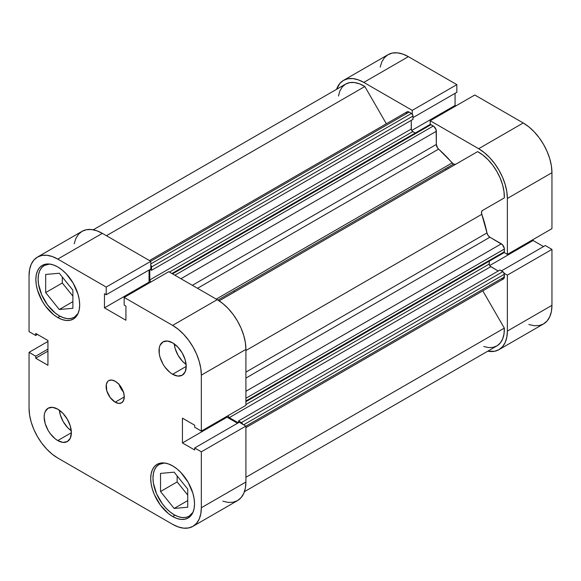 <?xml version="1.0" encoding="UTF-8"?>
<svg xmlns="http://www.w3.org/2000/svg" width="581" height="581" viewBox="0 0 581 581"><rect width="100%" height="100%" fill="white"/><g stroke="black" fill="none" stroke-linecap="round" stroke-linejoin="round"><path stroke-width="0.87" d="M174.133 514.737A29.922 17.277 60 0 1 154.582 488.374A29.922 17.277 60 0 1 159.172 464.393A29.922 17.277 60 0 1 164.532 462.992L159.172 464.393L156.543 466.579L154.582 469.673L153.384 473.566L152.977 478.09L153.384 483.094L156.543 493.727L162.375 503.836L166.035 508.208L170.008 511.89L174.133 514.737A29.922 17.277 60 0 0 189.094 516.218L185.884 517.41L182.231 517.555L178.258 516.654L174.133 514.737M59.277 315.803A29.922 17.277 60 0 1 39.726 289.432A29.922 17.277 60 0 1 44.316 265.459A29.922 17.277 60 0 1 49.675 264.057L44.316 265.459L41.687 267.645L39.726 270.739L38.528 274.624L38.121 279.156L38.528 284.16L41.687 294.785L47.519 304.902L55.144 312.948L59.277 315.803A29.922 17.277 60 0 0 74.237 317.284L71.027 318.475L67.374 318.62L63.402 317.72L59.277 315.803M172.622 374.258L186.225 366.408L185.186 359.799L182.238 353.001L177.822 347.053L172.622 342.848A19.238 11.104 60 0 1 185.186 359.799A19.238 11.104 60 0 1 182.238 375.217A19.238 11.104 60 0 1 172.622 374.258L177.822 376.074L182.238 375.217L185.186 371.818L186.225 366.408L172.622 374.258A19.238 11.104 60 0 1 160.058 357.308A19.238 11.104 60 0 1 163.007 341.897L160.058 345.288L159.281 347.787L159.281 353.916L160.058 357.308L163 364.105L165.062 367.25L169.964 372.428L172.622 374.258M57.766 440.572L71.369 432.722L70.33 426.113L67.381 419.315L62.966 413.367L57.766 409.162A19.238 11.104 60 0 1 70.33 426.113A19.238 11.104 60 0 1 67.381 441.531A19.238 11.104 60 0 1 57.766 440.572L62.966 442.388L67.381 441.531L70.33 438.132L71.369 432.722L57.766 440.572A19.238 11.104 60 0 1 45.195 423.622A19.238 11.104 60 0 1 48.143 408.211L45.195 411.602L44.425 414.1L44.163 417.02L45.195 423.622L48.143 430.419L50.206 433.564L55.108 438.742L57.766 440.572M115.191 402.183L124.261 396.946L123.571 392.545L121.603 388.014L118.662 384.041L115.191 381.245A12.826 7.4 60 0 1 123.571 392.545A12.826 7.4 60 0 1 121.603 402.822A12.826 7.4 60 0 1 115.191 402.183L118.662 403.388L121.603 402.822L123.571 400.556L124.261 396.946L115.191 402.183A12.826 7.4 60 0 1 106.817 390.882A12.826 7.4 60 0 1 108.778 380.606L107.652 381.543L106.301 384.535L106.817 390.882L110.158 397.513L115.191 402.183M172.622 516.487L174.903 515.165L172.622 516.487L176.893 518.47L181.003 519.399L184.794 519.247L188.113 518.02A30.989 17.895 60 0 1 172.622 516.487A30.989 17.895 60 0 1 152.375 489.173A30.989 17.895 60 0 1 157.124 464.342L154.401 466.601L152.375 469.811L151.125 473.835L150.704 478.533L151.125 483.712L152.375 489.173L154.401 494.721L160.443 505.194L168.345 513.531L172.622 516.487M172.622 465.875A30.989 17.895 60 0 1 192.863 493.189A30.989 17.895 60 0 1 188.113 518.02L190.844 515.761L192.863 512.551L194.112 508.528L194.533 503.836L194.112 498.651L192.863 493.189L188.113 482.237L181.003 472.643L176.893 468.831L172.622 465.875L168.345 463.899L164.234 462.963L160.443 463.115L157.124 464.342A30.989 17.895 60 0 1 172.622 465.875M57.766 317.546L60.046 316.231L57.766 317.546L62.036 319.528L66.147 320.465L69.938 320.313L73.257 319.085A30.989 17.895 60 0 1 57.766 317.546A30.989 17.895 60 0 1 37.518 290.239A30.989 17.895 60 0 1 42.268 265.408L39.544 267.667L37.518 270.869L36.269 274.9L35.848 279.592L36.269 284.77L37.518 290.239L42.268 301.19L45.587 306.252L53.488 314.59L57.766 317.546M57.766 266.94A30.989 17.895 60 0 1 78.007 294.247A30.989 17.895 60 0 1 73.257 319.085L75.988 316.819L78.007 313.617L79.256 309.586L79.677 304.894L79.256 299.716L78.007 294.247L73.257 283.296L66.147 273.709L62.036 269.896L57.766 266.94L53.488 264.958L49.378 264.028L45.587 264.173L42.268 265.408A30.989 17.895 60 0 1 57.766 266.94M222.806 501.192L228.195 502.42L233.155 502.224L237.506 500.611L241.079 497.648L243.73 493.443L245.364 488.171L245.916 482.019L245.916 426.076L239.27 422.234L194.686 447.973L201.338 451.815L201.338 507.758L200.786 513.909L199.152 519.189L196.494 523.387L192.928 526.35L188.571 527.962L183.611 528.158L178.222 526.938L172.622 524.338L57.766 458.024L52.159 454.153L46.778 449.157L41.81 443.23L37.46 436.592L33.887 429.504L31.236 422.242L29.602 415.081L29.05 408.29L29.05 352.347L35.702 356.182L35.702 358.208L47.94 365.275L47.94 340.495L35.702 333.429L35.702 335.455L29.05 331.613L29.05 275.663L29.602 269.519L31.236 264.239L33.887 260.041L37.46 257.078L41.81 255.466L46.778 255.27L52.159 256.49L57.766 259.09L106.214 287.058L106.214 294.741L104.464 293.725L104.464 307.865L125.924 320.254L125.924 306.114L124.167 305.105L124.167 297.428L172.622 325.396L178.222 329.267L183.611 334.271L188.571 340.197L192.928 346.835L196.494 353.916L199.152 361.186L200.786 368.347L201.338 375.137L201.338 431.08L194.686 427.238L194.686 425.219L182.441 418.153L182.441 442.933L194.686 449.999L194.686 447.973L239.27 422.234L245.916 426.076L245.916 482.019L201.338 507.758L201.338 451.815L245.916 426.076L201.338 451.815L194.686 447.973L194.686 449.999L182.441 442.933L227.026 417.194L227.026 416.25L227.026 417.194L182.441 442.933L182.441 418.153L194.686 425.219L194.686 427.238L201.338 431.08L201.338 375.137L245.916 349.392L245.364 342.608L243.73 335.448L241.079 328.178L237.506 321.097L233.155 314.459L228.195 308.526L222.806 303.529L217.207 299.658L168.751 271.69L124.167 297.428L172.622 325.396L217.207 299.658L168.751 271.69L124.167 297.428L124.167 305.105L125.924 306.114L125.924 320.254L104.464 307.865L149.048 282.119L149.048 270.012L149.048 282.119L104.464 307.865L104.464 293.725L106.214 294.741L150.799 269.003L150.799 261.319L102.343 233.351L96.744 230.751L91.355 229.531L86.395 229.727L82.044 231.34L78.471 234.303L75.82 238.5L74.186 243.773M237.513 423.244L227.026 417.194L237.513 423.244M245.916 405.342L245.916 349.392L245.916 405.342L201.338 431.08L245.916 405.342M149.862 282.591L149.048 282.119L149.862 282.591M172.622 342.848L167.415 341.04L163 341.897A19.238 11.104 60 0 1 172.622 342.848M57.766 409.162L52.559 407.354L48.143 408.211A19.238 11.104 60 0 1 57.766 409.162M115.191 381.245L111.719 380.039L108.778 380.606A12.826 7.4 60 0 1 115.191 381.245M192.921 526.35L237.506 500.611A40.605 23.443 -120 0 0 245.916 482.019L201.338 507.758A40.605 23.443 60 0 1 192.921 526.35A40.605 23.443 60 0 1 172.622 524.338L57.766 458.024A40.605 23.443 60 0 1 29.05 408.29L29.05 352.347L35.702 356.182L47.94 349.116L35.702 356.182L35.702 358.208L47.94 351.142L35.702 358.208L47.94 365.275L47.94 340.495L35.702 333.429L35.702 335.455L29.05 331.613L29.05 275.663A40.605 23.443 60 0 1 37.46 257.078A40.605 23.443 60 0 1 57.766 259.09L106.214 287.058L150.799 261.319L102.343 233.351L57.766 259.09L102.343 233.351A40.605 23.443 -120 0 0 82.044 231.34L37.46 257.078M29.05 352.347L47.94 341.439L29.05 352.347M201.338 375.137L245.916 349.392A40.605 23.443 -120 0 0 217.207 299.658L172.622 325.396A40.605 23.443 60 0 1 201.338 375.137M62.298 276.999L62.298 282.991L72.879 296.15L62.298 282.991L62.298 276.999M177.154 475.933L177.154 481.925L187.736 495.085L177.154 481.925L177.154 475.933M150.799 269.003L106.214 294.741L106.214 287.058L150.799 261.319L150.799 269.003M35.702 335.455L37.453 334.438L35.702 335.455M119.098 384.52A12.826 7.4 -120 0 0 123.375 391.928M118.902 383.903L120.87 388.435L123.811 392.4M59.371 410.201A19.238 11.104 -120 0 0 71.267 430.812L67.672 427.652L63.256 421.697L60.308 414.899L59.371 410.201M174.227 343.887A19.238 11.104 -120 0 0 186.131 364.498L182.528 361.338L178.113 355.383L175.164 348.585L174.227 343.887M78.13 313.341A29.922 17.277 60 0 1 74.237 317.284L78.13 313.341M59.277 309.506L72.879 308.293L72.879 290.159L59.277 273.237L45.674 274.45L45.674 292.584L62.298 282.991L45.674 292.584L59.277 309.506L72.879 301.655L59.277 309.506L72.879 308.293L72.879 290.159L59.277 273.237L45.674 274.45L45.674 292.584L59.277 309.506M192.986 512.282A29.922 17.277 60 0 1 189.094 516.218L192.986 512.282M187.736 507.228L187.736 489.093L174.133 472.171L160.53 473.392L160.53 491.526L177.154 481.925L160.53 491.526L174.133 508.448L187.736 500.59L174.133 508.448L187.736 507.228L187.736 489.093L174.133 472.171L160.53 473.392L160.53 491.526L174.133 508.448L187.736 507.228M448.474 168.446A85.487 49.356 -120 0 0 447.631 167.488A85.487 49.356 -120 0 1 448.474 168.446M445.366 168.795A85.487 49.356 60 0 1 446.208 169.754M528.841 324.51L534.222 325.73L539.19 325.534L543.54 323.922L547.113 320.959L549.764 316.761L551.398 311.481L551.95 305.337L551.95 249.387L507.366 275.125L504.134 273.259L507.366 275.125L507.366 331.076L506.814 337.227L505.179 342.5L502.529 346.697L498.956 349.66L494.605 351.273L487.75 351.2M343.494 80.389A40.605 23.443 60 0 1 363.793 82.4L408.378 56.662L363.793 82.4L412.249 110.375L456.833 84.637L456.833 92.314L412.989 117.623L456.833 92.314L456.833 84.637L408.378 56.662A40.605 23.443 -120 0 0 388.079 54.65L343.494 80.389A40.605 23.443 60 0 0 336.559 89.329L339.921 83.352L343.494 80.389L347.845 78.776L352.805 78.58L358.194 79.808L363.793 82.4L412.249 110.375L412.249 114.108L412.249 110.375L456.833 84.637L408.378 56.662L402.778 54.062L397.389 52.842L392.429 53.038L388.072 54.65L384.506 57.613L381.848 61.811L380.214 67.091M430.201 124.472L430.201 120.739L478.657 148.714L484.256 152.585L489.645 157.582L494.605 163.508L498.956 170.146L502.529 177.234L505.179 184.497L506.814 191.657L507.366 198.448L507.366 254.398L504.134 252.524L507.366 254.398L551.95 228.653L551.95 172.71L551.398 165.919L549.764 158.758L547.113 151.496L543.54 144.408L539.19 137.77L534.222 131.843L528.841 126.847L523.234 122.976L474.786 95.001L430.201 120.739L478.657 148.714L523.234 122.976L474.786 95.001L430.201 120.739L430.201 124.472M455.896 105.909L455.076 105.437L455.076 93.323L455.076 105.437L411.697 130.485L455.076 105.437L455.896 105.909M498.956 349.66A40.605 23.443 60 0 0 507.366 331.076L507.366 275.125L551.95 249.387L545.298 245.545L501.461 270.862L545.298 245.545L551.95 249.387L551.95 305.337L507.366 331.076L551.95 305.337A40.605 23.443 -120 0 1 543.54 323.922L498.956 349.66A40.605 23.443 60 0 1 487.75 351.193M543.547 246.562L533.06 240.505L533.06 239.561L533.06 240.505L489.674 265.553L533.06 240.505L543.547 246.562M507.366 198.448L507.366 254.398L551.95 228.653L551.95 172.71L507.366 198.448L551.95 172.71A40.605 23.443 -120 0 0 523.234 122.976L478.657 148.714A40.605 23.443 60 0 1 507.366 198.448M455.642 164.307L453.507 164.096L217.94 300.094L453.507 164.096A4.278 2.469 -120 0 0 455.62 164.321M245.916 372.116L486.98 232.937A96.177 55.529 -120 0 0 481.802 214.316L245.916 350.503L481.802 214.316L481.511 212.014L482.361 210.576L504.323 197.896L503.996 191.599L502.587 184.896L500.161 178.055L496.82 171.38L492.71 165.149L487.996 159.63L482.891 155.062L477.611 151.626L219.139 300.849L477.611 151.626A36.334 20.974 -120 0 1 504.323 197.896L482.361 210.576A4.278 2.469 -120 0 0 481.802 214.316L486.98 232.937A4.278 2.469 -120 0 0 489.899 237.222L488.055 235.436L486.98 232.937L245.916 372.116M483.791 346.53L488.723 347.605L493.254 347.336L497.183 345.739L500.372 342.884L502.681 338.876L504.01 333.886L504.323 328.112L482.811 290.856L504.323 328.112L245.916 477.299L504.323 328.112A36.334 20.974 -120 0 1 496.82 345.964L244.441 491.671M501.323 278.72L502.478 279.127L503.836 278.619L504.344 274.268L503.415 272.119L499.965 269.998L238.515 420.942L238.515 422.67L238.515 420.942L499.965 269.998L502.834 271.654L241.384 422.598L238.515 420.942L241.384 422.598L502.834 271.654A2.135 1.235 -120 0 1 504.344 274.268L243.664 424.776L504.344 274.268L504.344 276.977L245.916 426.178L504.344 276.977A4.278 2.469 -120 0 1 503.458 278.931L245.916 427.623M498.222 271L490.168 266.214L489.347 264.798L489.231 261.21L489.231 264.065L245.916 404.536L489.231 264.065A2.135 1.235 -120 0 0 490.742 266.679L229.292 417.63L227.897 415.742A2.135 1.235 60 0 0 229.292 417.63L238.268 422.808L229.292 417.63L490.742 266.679L498.222 271M503.415 252.837L504.228 252.365L504.286 248.341L502.478 244.754L489.899 237.222L501.323 243.817L245.916 391.274L501.323 243.817A4.278 2.469 -120 0 1 504.344 249.053L504.344 251.762L245.916 400.963L504.344 251.762A2.135 1.235 -120 0 1 503.901 252.735L245.916 401.682M171.918 273.513L429.904 124.566A2.135 1.235 -120 0 1 430.971 124.675L172.542 273.876L430.971 124.675L433.317 126.026L174.888 275.227L433.317 126.026A4.278 2.469 -120 0 1 436.338 131.262L180.931 278.72L436.338 131.262L436.338 144.451L192.355 285.315L436.338 144.451A4.278 2.469 -120 0 0 438.59 149.128A96.177 55.529 -120 0 1 452.134 162.92L216.248 299.106L452.134 162.92A4.278 2.469 -120 0 0 453.507 164.096L437.689 148.14L436.338 144.451L436.106 129.795L433.905 126.433L430.398 124.472L429.577 124.944M415.233 133.042L412.183 131.146L411.363 129.73L411.254 120.354L411.254 128.997A2.135 1.235 -120 0 0 412.764 131.611L415.233 133.042M406.998 111.857A4.278 2.469 -120 0 1 409.133 112.068L150.704 261.268L409.133 112.068L411.479 113.418A2.135 1.235 -120 0 1 412.989 116.04L151.539 266.984L151.539 270.303L151.539 266.984L412.989 116.04L412.989 119.352L151.539 270.303L150.043 269.439L151.539 270.303L412.989 119.352L412.873 115.307L411.479 113.418L408.545 111.792L406.998 111.857L149.455 260.549M406.62 112.169L406.17 113.164M93.251 229.8L345.63 84.092A36.334 20.974 -120 0 1 364.839 86.518L106.439 235.712L364.839 86.518L386.35 123.775L364.839 86.518L359.559 83.853L354.454 82.531L349.74 82.611L345.63 84.092L342.289 86.91L339.863 90.948L338.454 96.032M242.778 424.486L241.384 422.598A2.135 1.235 60 0 1 242.684 424.203M150.733 282.09L149.804 279.94L149.804 269.577L149.804 279.94L411.254 128.997L149.804 279.94A2.135 1.235 60 0 0 150.733 282.09M150.799 265.052A2.135 1.235 60 0 1 151.539 266.984L150.602 264.834M438.59 149.128L197.525 288.299L438.59 149.128M245.916 378.086L489.899 237.222L245.916 378.086M245.916 398.254L504.344 249.053L245.916 398.254M169.449 272.09L412.764 131.611L169.449 272.09M411.479 113.418L150.799 263.919L411.479 113.418M234.63 291.909A85.487 49.356 -120 0 0 233.787 290.943M161.692 462.941L159.172 464.393M46.836 263.999L44.316 265.459M76.757 315.832L74.237 317.284M191.614 514.766L189.094 516.218"/></g></svg>
